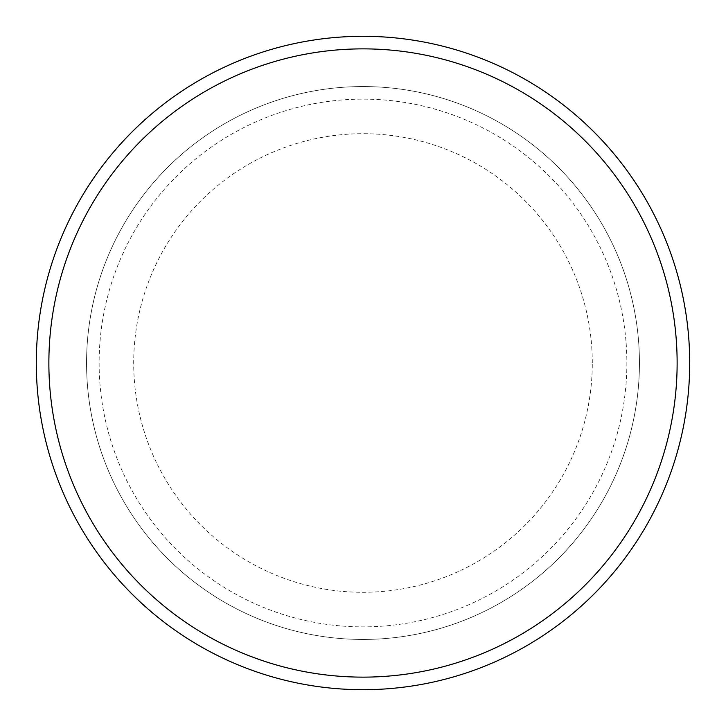 <?xml version="1.0" encoding="UTF-8"?>
<svg xmlns="http://www.w3.org/2000/svg" width="726" height="726" viewBox="0 0 726 726"><rect width="100%" height="100%" fill="white"/><g stroke="black" fill="none" stroke-linecap="round" stroke-linejoin="round"><path stroke-width="0.54" stroke-dasharray="3.63 2.72" d="M99.126 363A263.874 263.874 0 0 0 363 626.874A263.874 263.874 0 0 0 626.874 363A263.874 263.874 0 0 0 363 99.126A263.874 263.874 0 0 0 99.126 363M86.557 363A276.443 276.443 0 0 0 363 639.443A276.443 276.443 0 0 0 639.443 363A276.443 276.443 0 0 0 363 86.557A276.443 276.443 0 0 0 86.557 363A276.443 276.443 0 0 0 363 639.443A276.443 276.443 0 0 0 639.443 363A276.443 276.443 0 0 0 363 86.557A276.443 276.443 0 0 0 86.557 363A276.443 276.443 0 0 0 363 639.443A276.443 276.443 0 0 0 639.443 363A276.443 276.443 0 0 0 363 86.557A276.443 276.443 0 0 0 86.557 363M592.298 363A229.298 229.298 0 0 0 363 133.702A229.298 229.298 0 0 0 133.702 363A229.298 229.298 0 0 0 363 592.298A229.298 229.298 0 0 0 592.298 363M689.7 363A326.7 326.7 0 0 0 363 36.3A326.7 326.7 0 0 0 36.3 363A326.7 326.7 0 0 0 363 689.7A326.7 326.7 0 0 0 689.7 363"/><path stroke-width="1.09" d="M677.131 363A314.131 314.131 0 0 0 363 48.869A314.131 314.131 0 0 0 48.869 363A314.131 314.131 0 0 0 363 677.131A314.131 314.131 0 0 0 677.131 363M36.3 363A326.7 326.7 0 0 1 363 36.3A326.7 326.7 0 0 1 689.7 363A326.7 326.7 0 0 1 363 689.7A326.7 326.7 0 0 1 36.3 363"/></g></svg>
